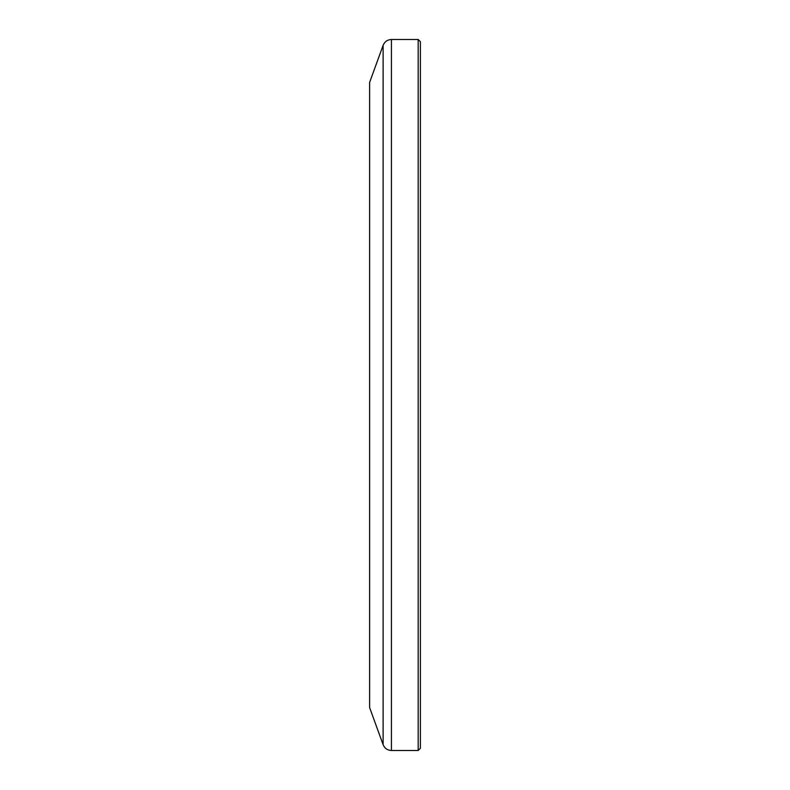 <?xml version="1.0" encoding="UTF-8"?>
<svg xmlns="http://www.w3.org/2000/svg" width="790" height="790" viewBox="0 0 790 790"><rect width="100%" height="100%" fill="white"/><g stroke="black" fill="none" stroke-linecap="round" stroke-linejoin="round"><path stroke-width="1.19" d="M391.425 750.5L418.187 750.5L418.187 39.5L391.425 39.5C387.446 39.698 384.681 41.633 383.12 45.316L383.12 744.684C384.681 748.367 387.446 750.303 391.425 750.5L391.425 39.5M383.12 744.684L369.611 707.544L369.611 82.456L383.12 45.316M418.187 750.5L420.389 748.288L420.389 41.712L418.187 39.5"/></g></svg>

